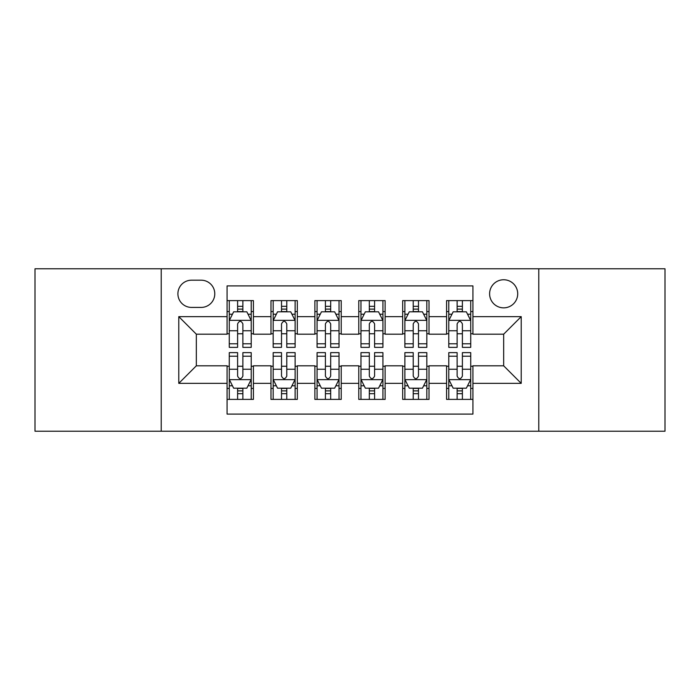 <?xml version="1.0" encoding="UTF-8"?>
<svg xmlns="http://www.w3.org/2000/svg" width="700" height="700" viewBox="0 0 700 700"><rect width="100%" height="100%" fill="white"/><g stroke="black" fill="none" stroke-linecap="round" stroke-linejoin="round"><path stroke-width="1.05" d="M503.659 279.755A14.052 14.052 0 0 0 489.606 293.808A14.052 14.052 0 0 0 503.659 307.851A14.052 14.052 0 0 0 517.711 293.808A14.052 14.052 0 0 0 503.659 279.755M538.781 431.217L665 431.217L665 268.783L538.781 268.783L538.781 431.217L161.219 431.217L161.219 268.783L35 268.783L35 431.217L161.219 431.217M472.929 300.606L446.582 300.606L446.582 316.636L429.021 316.636L429.021 334.197L446.582 334.197L446.582 316.636M429.021 316.636L429.021 300.606L402.684 300.606L402.684 316.636L385.123 316.636L385.123 334.197L402.684 334.197L402.684 316.636M385.123 316.636L385.123 300.606L358.776 300.606L358.776 316.636L341.224 316.636L341.224 334.197L358.776 334.197L358.776 316.636M341.224 316.636L341.224 300.606L314.877 300.606L314.877 316.636L297.316 316.636L297.316 334.197L314.877 334.197L314.877 316.636M297.316 316.636L297.316 300.606L270.979 300.606L270.979 334.197L253.418 334.197L253.418 300.606L227.071 300.606M227.071 399.394L253.418 399.394L253.418 365.803L270.979 365.803L270.979 399.394L297.316 399.394L297.316 365.803L314.877 365.803L314.877 383.364L297.316 383.364M314.877 383.364L314.877 399.394L341.224 399.394L341.224 365.803L358.776 365.803L358.776 383.364L341.224 383.364M358.776 383.364L358.776 399.394L385.123 399.394L385.123 365.803L402.684 365.803L402.684 383.364L385.123 383.364M402.684 383.364L402.684 399.394L429.021 399.394L429.021 365.803L446.582 365.803L446.582 383.364L429.021 383.364M191.511 307.414L201.171 307.414A13.606 13.606 0 0 0 214.778 293.808A13.606 13.606 0 0 0 201.171 280.192L191.511 280.192A13.606 13.606 0 0 0 177.905 293.808A13.606 13.606 0 0 0 191.511 307.414M538.781 268.783L161.219 268.783M472.929 316.636L472.929 285.906L227.071 285.906L227.071 334.197L196.341 334.197L196.341 365.803L227.071 365.803L227.071 414.094L472.929 414.094L472.929 365.803L503.659 365.803L503.659 334.197L472.929 334.197L472.929 316.636L521.22 316.636L521.22 383.364L472.929 383.364M227.071 383.364L178.78 383.364L178.78 316.636L227.071 316.636M446.582 383.364L446.582 399.394L472.929 399.394M227.071 311.588L229.267 311.588M237.606 311.588L242.874 311.588M251.221 311.588L253.418 311.588M227.071 333.76L229.267 333.76M237.606 333.76L242.874 333.76M251.221 333.76L253.418 333.76M227.071 366.24L229.267 366.24M237.606 366.24L242.874 366.24M251.221 366.24L253.418 366.24M227.071 388.412L229.267 388.412M237.606 388.412L242.874 388.412M251.221 388.412L253.418 388.412M270.979 333.76L273.175 333.76M281.514 333.76L286.781 333.76M295.12 333.76L297.316 333.76M270.979 311.588L273.175 311.588M281.514 311.588L286.781 311.588M295.12 311.588L297.316 311.588M270.979 366.24L273.175 366.24M281.514 366.24L286.781 366.24M295.12 366.24L297.316 366.24M270.979 388.412L273.175 388.412M281.514 388.412L286.781 388.412M295.12 388.412L297.316 388.412M314.877 366.24L317.074 366.24M325.412 366.24L330.68 366.24M339.027 366.24L341.224 366.24M314.877 388.412L317.074 388.412M325.412 388.412L330.68 388.412M339.027 388.412L341.224 388.412M314.877 311.588L317.074 311.588M325.412 311.588L330.68 311.588M339.027 311.588L341.224 311.588M314.877 333.76L317.074 333.76M325.412 333.76L330.68 333.76M339.027 333.76L341.224 333.76M358.776 366.24L360.973 366.24M369.32 366.24L374.588 366.24M382.926 366.24L385.123 366.24M358.776 388.412L360.973 388.412M369.32 388.412L374.588 388.412M382.926 388.412L385.123 388.412M358.776 311.588L360.973 311.588M369.32 311.588L374.588 311.588M382.926 311.588L385.123 311.588M358.776 333.76L360.973 333.76M369.32 333.76L374.588 333.76M382.926 333.76L385.123 333.76M402.684 366.24L404.88 366.24M413.219 366.24L418.486 366.24M426.825 366.24L429.021 366.24M402.684 388.412L404.88 388.412M413.219 388.412L418.486 388.412M426.825 388.412L429.021 388.412M402.684 311.588L404.88 311.588M413.219 311.588L418.486 311.588M426.825 311.588L429.021 311.588M402.684 333.76L404.88 333.76M413.219 333.76L418.486 333.76M426.825 333.76L429.021 333.76M446.582 366.24L448.779 366.24M457.126 366.24L462.394 366.24M470.733 366.24L472.929 366.24M446.582 388.412L448.779 388.412M457.126 388.412L462.394 388.412M470.733 388.412L472.929 388.412M446.582 311.588L448.779 311.588M457.126 311.588L462.394 311.588M470.733 311.588L472.929 311.588M446.582 333.76L448.779 333.76M457.126 333.76L462.394 333.76M470.733 333.76L472.929 333.76M196.341 334.197L178.78 316.636M196.341 365.803L178.78 383.364M521.22 316.636L503.659 334.197M521.22 383.364L503.659 365.803M242.874 306.32L237.606 306.32M251.221 343.787L242.874 343.787L242.874 347.366L251.221 347.366L251.221 320.582L246.829 311.806L233.66 311.806L229.267 320.582L229.267 347.366L237.606 347.366L237.606 343.787L229.267 343.787M229.267 320.582L229.267 300.606M251.221 320.582L251.221 300.606M237.606 311.806L237.606 300.606M242.874 300.606L242.874 311.806M242.874 343.787L242.874 323.881C241.124 320.495 239.365 320.495 237.606 323.881L237.606 343.787M237.606 393.68L242.874 393.68M229.267 356.213L237.606 356.213L237.606 352.634L229.267 352.634L229.267 379.418L233.66 388.194L246.829 388.194L251.221 379.418L251.221 352.634L242.874 352.634L242.874 356.213L251.221 356.213M251.221 379.418L251.221 399.394M229.267 379.418L229.267 399.394M242.874 388.194L242.874 399.394M237.606 399.394L237.606 388.194M237.606 356.213L237.606 376.119C239.365 379.505 241.124 379.505 242.874 376.119L242.874 356.213M286.781 306.32L281.514 306.32M295.12 343.787L286.781 343.787L286.781 347.366L295.12 347.366L295.12 320.582L290.727 311.806L277.559 311.806L273.175 320.582L273.175 347.366L281.514 347.366L281.514 343.787L273.175 343.787M273.175 320.582L273.175 300.606M295.12 320.582L295.12 300.606M281.514 311.806L281.514 300.606M286.781 300.606L286.781 311.806M286.781 343.787L286.781 323.881C285.023 320.495 283.273 320.495 281.514 323.881L281.514 343.787M330.68 306.32L325.412 306.32M339.027 343.787L330.68 343.787L330.68 347.366L339.027 347.366L339.027 320.582L334.635 311.806L321.466 311.806L317.074 320.582L317.074 347.366L325.412 347.366L325.412 343.787L317.074 343.787M317.074 320.582L317.074 300.606M339.027 320.582L339.027 300.606M325.412 311.806L325.412 300.606M330.68 300.606L330.68 311.806M330.68 343.787L330.68 323.881C328.93 320.495 327.171 320.495 325.412 323.881L325.412 343.787M374.588 306.32L369.32 306.32M382.926 343.787L374.588 343.787L374.588 347.366L382.926 347.366L382.926 320.582L378.534 311.806L365.365 311.806L360.973 320.582L360.973 347.366L369.32 347.366L369.32 343.787L360.973 343.787M360.973 320.582L360.973 300.606M382.926 320.582L382.926 300.606M369.32 311.806L369.32 300.606M374.588 300.606L374.588 311.806M374.588 343.787L374.588 323.881C372.829 320.495 371.079 320.495 369.32 323.881L369.32 343.787M418.486 306.32L413.219 306.32M426.825 343.787L418.486 343.787L418.486 347.366L426.825 347.366L426.825 320.582L422.441 311.806L409.273 311.806L404.88 320.582L404.88 347.366L413.219 347.366L413.219 343.787L404.88 343.787M404.88 320.582L404.88 300.606M426.825 320.582L426.825 300.606M413.219 311.806L413.219 300.606M418.486 300.606L418.486 311.806M418.486 343.787L418.486 323.881C416.736 320.495 414.977 320.495 413.219 323.881L413.219 343.787M281.514 393.68L286.781 393.68M273.175 356.213L281.514 356.213L281.514 352.634L273.175 352.634L273.175 379.418L277.559 388.194L290.727 388.194L295.12 379.418L295.12 352.634L286.781 352.634L286.781 356.213L295.12 356.213M295.12 379.418L295.12 399.394M273.175 379.418L273.175 399.394M286.781 388.194L286.781 399.394M281.514 399.394L281.514 388.194M281.514 356.213L281.514 376.119C283.264 379.505 285.023 379.505 286.781 376.119L286.781 356.213M325.412 393.68L330.68 393.68M317.074 356.213L325.412 356.213L325.412 352.634L317.074 352.634L317.074 379.418L321.466 388.194L334.635 388.194L339.027 379.418L339.027 352.634L330.68 352.634L330.68 356.213L339.027 356.213M339.027 379.418L339.027 399.394M317.074 379.418L317.074 399.394M330.68 388.194L330.68 399.394M325.412 399.394L325.412 388.194M325.412 356.213L325.412 376.119C327.171 379.505 328.921 379.505 330.68 376.119L330.68 356.213M369.32 393.68L374.588 393.68M360.973 356.213L369.32 356.213L369.32 352.634L360.973 352.634L360.973 379.418L365.365 388.194L378.534 388.194L382.926 379.418L382.926 352.634L374.588 352.634L374.588 356.213L382.926 356.213M382.926 379.418L382.926 399.394M360.973 379.418L360.973 399.394M374.588 388.194L374.588 399.394M369.32 399.394L369.32 388.194M369.32 356.213L369.32 376.119C371.07 379.505 372.829 379.505 374.588 376.119L374.588 356.213M413.219 393.68L418.486 393.68M404.88 356.213L413.219 356.213L413.219 352.634L404.88 352.634L404.88 379.418L409.273 388.194L422.441 388.194L426.825 379.418L426.825 352.634L418.486 352.634L418.486 356.213L426.825 356.213M426.825 379.418L426.825 399.394M404.88 379.418L404.88 399.394M418.486 388.194L418.486 399.394M413.219 399.394L413.219 388.194M413.219 356.213L413.219 376.119C414.977 379.505 416.727 379.505 418.486 376.119L418.486 356.213M462.394 306.32L457.126 306.32M470.733 343.787L462.394 343.787L462.394 347.366L470.733 347.366L470.733 320.582L466.34 311.806L453.171 311.806L448.779 320.582L448.779 347.366L457.126 347.366L457.126 343.787L448.779 343.787M448.779 320.582L448.779 300.606M470.733 320.582L470.733 300.606M457.126 311.806L457.126 300.606M462.394 300.606L462.394 311.806M462.394 343.787L462.394 323.881C460.635 320.495 458.876 320.495 457.126 323.881L457.126 343.787M457.126 393.68L462.394 393.68M448.779 356.213L457.126 356.213L457.126 352.634L448.779 352.634L448.779 379.418L453.171 388.194L466.34 388.194L470.733 379.418L470.733 352.634L462.394 352.634L462.394 356.213L470.733 356.213M470.733 379.418L470.733 399.394M448.779 379.418L448.779 399.394M462.394 388.194L462.394 399.394M457.126 399.394L457.126 388.194M457.126 356.213L457.126 376.119C458.876 379.505 460.635 379.505 462.394 376.119L462.394 356.213M270.979 383.364L253.418 383.364M270.979 316.636L253.418 316.636M251.108 320.364L229.381 320.364M229.267 314.221L232.453 314.221M248.036 314.221L251.221 314.221M237.606 330.759L229.267 330.759M251.221 330.759L242.874 330.759M242.874 309.111L237.606 309.111M229.381 379.636L251.108 379.636M251.221 385.779L248.036 385.779M232.453 385.779L229.267 385.779M242.874 369.241L251.221 369.241M229.267 369.241L237.606 369.241M237.606 390.889L242.874 390.889M295.015 320.364L273.28 320.364M273.175 314.221L276.351 314.221M291.944 314.221L295.12 314.221M281.514 330.759L273.175 330.759M295.12 330.759L286.781 330.759M286.781 309.111L281.514 309.111M338.914 320.364L317.179 320.364M317.074 314.221L320.259 314.221M335.842 314.221L339.027 314.221M325.412 330.759L317.074 330.759M339.027 330.759L330.68 330.759M330.68 309.111L325.412 309.111M382.821 320.364L361.086 320.364M360.973 314.221L364.158 314.221M379.741 314.221L382.926 314.221M369.32 330.759L360.973 330.759M382.926 330.759L374.588 330.759M374.588 309.111L369.32 309.111M426.72 320.364L404.985 320.364M404.88 314.221L408.056 314.221M423.649 314.221L426.825 314.221M413.219 330.759L404.88 330.759M426.825 330.759L418.486 330.759M418.486 309.111L413.219 309.111M273.28 379.636L295.015 379.636M295.12 385.779L291.944 385.779M276.351 385.779L273.175 385.779M286.781 369.241L295.12 369.241M273.175 369.241L281.514 369.241M281.514 390.889L286.781 390.889M317.179 379.636L338.914 379.636M339.027 385.779L335.842 385.779M320.259 385.779L317.074 385.779M330.68 369.241L339.027 369.241M317.074 369.241L325.412 369.241M325.412 390.889L330.68 390.889M361.086 379.636L382.821 379.636M382.926 385.779L379.741 385.779M364.158 385.779L360.973 385.779M374.588 369.241L382.926 369.241M360.973 369.241L369.32 369.241M369.32 390.889L374.588 390.889M404.985 379.636L426.72 379.636M426.825 385.779L423.649 385.779M408.056 385.779L404.88 385.779M418.486 369.241L426.825 369.241M404.88 369.241L413.219 369.241M413.219 390.889L418.486 390.889M470.619 320.364L448.892 320.364M448.779 314.221L451.964 314.221M467.548 314.221L470.733 314.221M457.126 330.759L448.779 330.759M470.733 330.759L462.394 330.759M462.394 309.111L457.126 309.111M448.892 379.636L470.619 379.636M470.733 385.779L467.548 385.779M451.964 385.779L448.779 385.779M462.394 369.241L470.733 369.241M448.779 369.241L457.126 369.241M457.126 390.889L462.394 390.889"/></g></svg>
